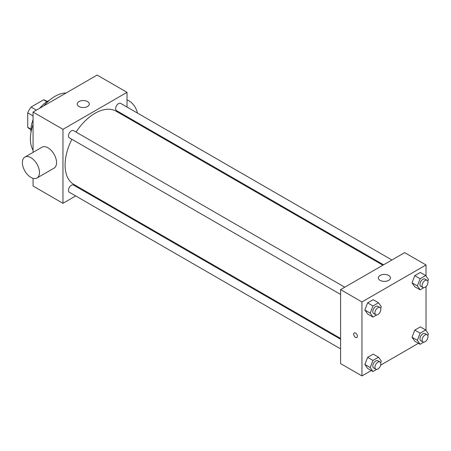 <?xml version="1.0" encoding="UTF-8"?>
<svg xmlns="http://www.w3.org/2000/svg" width="451" height="451" viewBox="0 0 451 451"><rect width="100%" height="100%" fill="white"/><g stroke="black" fill="none" stroke-linecap="round" stroke-linejoin="round"><path stroke-width="0.68" d="M36.407 110.134L31.068 107.05L43.6 99.818A16.225 9.37 120 0 1 45.45 100.477L47.175 101.475M30.967 129.189L27.725 127.312A16.225 9.37 120 0 0 29.225 128.58L30.95 129.578M27.725 127.312L27.725 112.846A16.225 9.37 120 0 1 31.068 107.05M33.064 115.924L27.725 112.846M46.842 101.689L43.6 99.818M30.995 132.29A24.162 13.947 -60 0 1 33.064 119.774M39.744 108.206A24.162 13.947 -60 0 1 49.548 100.161M33.064 150.2A34.733 20.053 -60 0 1 33.064 124.482M43.82 105.855A34.733 20.053 -60 0 1 66.088 92.996M75.712 195.948L62.965 203.305L33.064 186.043L33.064 178.331M33.064 152.365L33.064 112.062L97.134 75.075L127.03 92.337L127.03 107.056M84.749 190.728L84.044 191.134M340.595 294.43L69.336 137.82A4.166 2.407 -60 0 1 69.336 133.006A4.166 2.407 -60 0 1 73.502 130.598L344.761 287.208M340.595 348.877L69.336 192.267A4.166 2.407 -60 0 1 69.336 187.458A4.166 2.407 -60 0 1 73.502 185.051L340.595 339.253M127.03 116.679L127.03 117.491M62.965 203.305L62.965 129.324L127.03 92.337M383.581 264.799L116.493 110.596A4.166 2.407 -60 0 1 116.493 105.782A4.166 2.407 -60 0 1 120.659 103.375L391.919 259.985M340.595 338.442L73.857 184.442A42.281 24.41 -60 0 1 71.872 139.286M76.044 132.064A42.281 24.41 -60 0 1 116.138 111.205L382.876 265.205M24.89 157.089L41.971 147.223A12.081 6.974 60 0 1 54.052 154.197A12.081 6.974 60 0 1 54.052 168.15L36.971 178.01A12.081 6.974 -120 0 0 36.971 164.063A12.081 6.974 -120 0 0 24.89 157.089A12.081 6.974 -120 0 0 23.035 166.769A12.081 6.974 -120 0 0 30.927 177.412A12.081 6.974 -120 0 0 36.971 178.01M62.965 129.324L33.064 112.062M87.522 101.582A6.038 3.49 180 0 1 89.292 104.051A6.038 3.49 180 0 1 83.249 107.535A6.038 3.49 180 0 1 77.211 104.051A6.038 3.49 180 0 1 80.938 100.827A6.038 3.49 180 0 1 87.522 101.582M127.03 100.049A12.081 6.974 60 0 1 129.166 100.968A12.081 6.974 60 0 1 137.42 113.054M371.286 370.536L361.95 375.925L340.595 363.596L340.595 289.615L404.665 252.628L426.02 264.957L426.02 276.023M418.438 343.312L380.661 365.124M414.79 286.751L412.017 282.805L414.79 275.657L420.338 272.455L414.79 275.657L412.017 282.805L414.79 286.751L420.129 289.835L417.355 285.889L420.129 278.741L425.676 275.533L428.45 279.485L427.802 281.148M367.633 368.428L364.859 364.481L367.633 357.333L373.18 354.125L367.633 357.333L364.859 364.481L367.633 368.428L372.971 371.511L370.198 367.565L372.971 360.411L378.519 357.209L381.298 361.155L380.65 362.824M426.02 286.56L426.02 330.476M361.95 375.925L361.95 301.945L426.02 264.957M414.79 341.204L412.017 337.258L414.79 330.104L420.338 326.902L414.79 330.104L412.017 337.258L414.79 341.204L420.129 344.288L417.355 340.342L420.129 333.188L425.676 329.985L428.45 333.932L427.802 335.6M367.633 313.981L364.859 310.029L367.633 302.88L373.18 299.678L367.633 302.88L364.859 310.029L367.633 313.981L372.971 317.059L370.198 313.112L372.971 305.964L378.519 302.762L381.298 306.708L380.65 308.371M361.95 301.945L340.595 289.615M380.103 280.37A6.038 3.49 180 0 1 378.333 277.901A6.038 3.49 180 0 1 384.376 274.417A6.038 3.49 180 0 1 390.414 277.901A6.038 3.49 180 0 1 386.687 281.125A6.038 3.49 180 0 1 380.103 280.37M357.412 336.316A2.644 1.528 60 0 1 356.865 337.523A2.644 1.528 60 0 1 354.221 336.001A2.644 1.528 60 0 1 354.221 332.945A2.644 1.528 60 0 1 356.256 333.655A2.644 1.528 60 0 1 357.412 336.316M356.865 337.523A2.644 1.528 60 0 1 354.227 336.001A2.644 1.528 60 0 1 354.227 332.945M376.636 314.945L372.971 317.059M379.967 307.531L377.831 306.302A4.166 2.407 120 0 0 374.618 307.419A4.166 2.407 120 0 0 372.802 311.613A4.166 2.407 120 0 0 373.665 313.518L375.796 314.753A4.166 2.407 120 0 0 379.967 312.346A4.166 2.407 120 0 0 379.967 307.531A4.166 2.407 120 0 0 376.754 308.653A4.166 2.407 120 0 0 374.933 312.847A4.166 2.407 120 0 0 375.796 314.753M370.198 313.112L364.859 310.029M372.971 305.964L367.633 302.88M378.519 302.762L373.18 299.678M423.788 287.721L420.129 289.835M427.12 280.308L424.983 279.079A4.166 2.407 120 0 0 421.775 280.195A4.166 2.407 120 0 0 419.954 284.389A4.166 2.407 120 0 0 420.817 286.295L422.953 287.529A4.166 2.407 120 0 0 427.12 285.122A4.166 2.407 120 0 0 427.12 280.308A4.166 2.407 120 0 0 423.912 281.424A4.166 2.407 120 0 0 422.091 285.618A4.166 2.407 120 0 0 422.953 287.529M417.355 285.889L412.017 282.805M420.129 278.741L414.79 275.657M425.676 275.533L420.338 272.455M376.636 369.397L372.971 371.511M379.967 361.984L377.831 360.749A4.166 2.407 120 0 0 374.618 361.865A4.166 2.407 120 0 0 372.802 366.06A4.166 2.407 120 0 0 373.665 367.971L375.796 369.2A4.166 2.407 120 0 0 379.967 366.798A4.166 2.407 120 0 0 379.967 361.984A4.166 2.407 120 0 0 376.754 363.1A4.166 2.407 120 0 0 374.933 367.294A4.166 2.407 120 0 0 375.796 369.2M370.198 367.565L364.859 364.481M372.971 360.411L367.633 357.333M378.519 357.209L373.18 354.125M423.788 342.174L420.129 344.288M427.12 334.76L424.983 333.526A4.166 2.407 120 0 0 421.775 334.642A4.166 2.407 120 0 0 419.954 338.836A4.166 2.407 120 0 0 420.817 340.747L422.953 341.976A4.166 2.407 120 0 0 427.12 339.569A4.166 2.407 120 0 0 427.12 334.76A4.166 2.407 120 0 0 423.912 335.877A4.166 2.407 120 0 0 422.091 340.071A4.166 2.407 120 0 0 422.953 341.976M417.355 340.342L412.017 337.258M420.129 333.188L414.79 330.104M425.676 329.985L420.338 326.902M135.114 121.347L134.415 121.753"/></g></svg>
